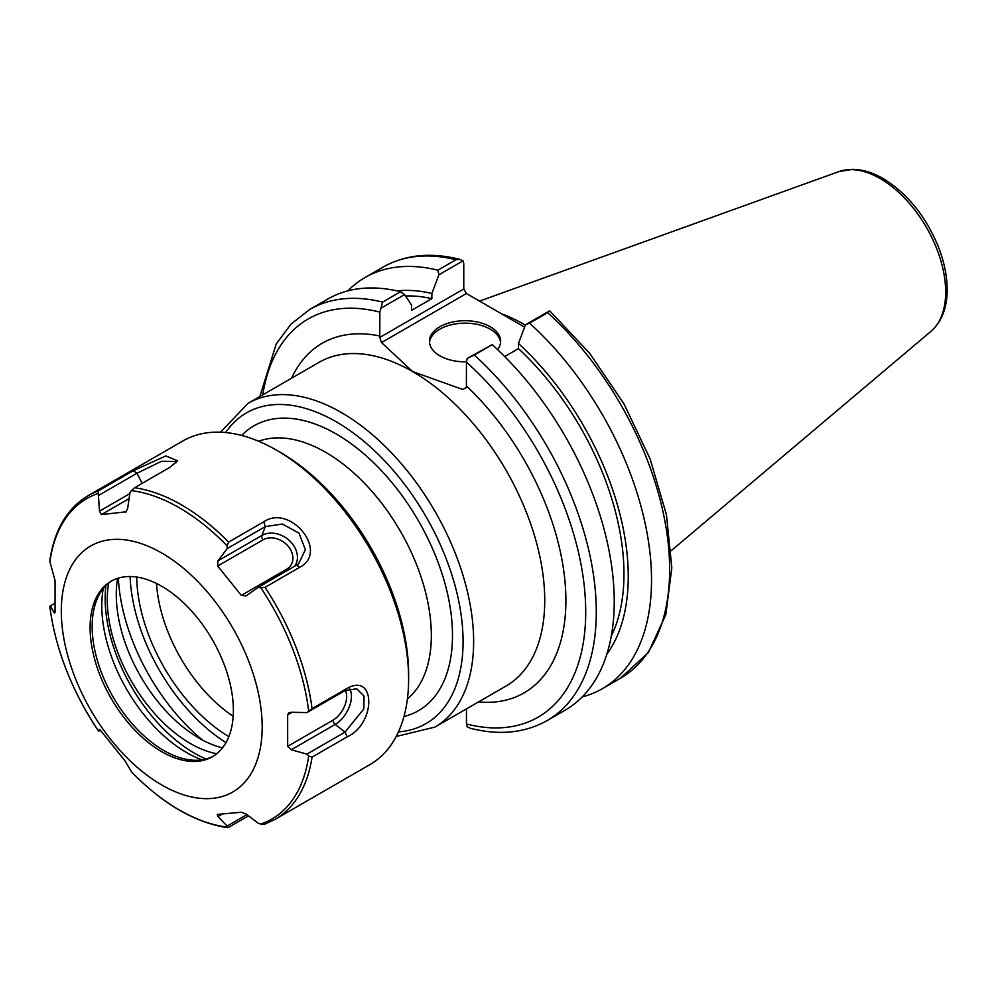 <?xml version="1.0" encoding="UTF-8"?>
<svg xmlns="http://www.w3.org/2000/svg" width="997" height="997" viewBox="0 0 997 997"><rect width="100%" height="100%" fill="white"/><g stroke="black" fill="none" stroke-linecap="round" stroke-linejoin="round"><path stroke-width="1.5" d="M226.007 742.615A142.048 82.016 60 0 1 130.109 576.515M466.446 708.879L466.446 723.984L467.207 726.825L470.335 728.284C499.31 735.612 524.908 733.044 547.129 720.582A237.373 137.05 -120 0 0 474.285 355.032L467.207 358.422L466.446 362.135L466.384 387.434L462.82 389.491L412.584 371.557L381.515 342.557L379.795 337.435L379.857 312.136L382.599 302.103A237.373 137.05 -120 0 0 309.755 309.444L290.987 324.125L276.206 344.002L259.856 396.519M380.617 308.422L404.57 294.589L411.611 305.169L411.611 310.329L431.863 298.639L431.863 293.479L438.904 274.773L463.019 260.853L463.779 263.682L463.779 288.956L379.795 337.435M381.515 342.557L466.422 293.529L463.779 288.956M466.422 293.529L524.609 327.128M459.904 259.382C430.916 252.054 405.318 254.634 383.11 267.096A237.373 137.05 60 0 1 455.941 259.743L459.904 259.382L463.019 260.853M455.941 259.743L437.833 270.199L438.904 274.773M437.833 270.199A237.373 137.05 -120 0 0 364.989 277.552A237.373 137.05 -120 0 0 347.828 290.862M547.64 312.684L549.783 310.902L589.788 353.449L623.985 403.897L650.119 458.894L666.445 514.751L671.816 567.841L665.784 614.775L648.399 652.512L620.47 678.234L602.362 688.69A237.373 137.05 -120 0 0 529.519 323.14L547.64 312.684A237.373 137.05 60 0 1 620.47 678.234M525.369 325.134A166.163 95.936 -120 0 0 501.665 313.881M547.129 720.582L565.087 710.213A237.373 137.05 -120 0 0 492.244 344.663L467.207 358.422M549.609 310.84L525.506 324.76L518.452 343.467L518.452 348.626L504.706 356.565M404.57 294.589L400.557 291.735L382.599 302.103M400.557 291.735A237.373 137.05 -120 0 0 327.714 299.075L309.755 309.444M582.248 696.903A237.373 137.05 -120 0 0 602.362 688.69M474.285 355.032L492.244 344.663M525.506 324.76L529.519 323.14M500.581 342.494A35.605 20.551 0 0 0 490.212 329.172A35.605 20.551 0 0 0 452.401 324.499A35.605 20.551 0 0 0 429.495 342.494M466.459 361.811A35.605 20.551 180 0 1 429.433 341.273A35.605 20.551 180 0 1 451.417 322.28A35.605 20.551 180 0 1 490.212 326.729A35.605 20.551 180 0 1 500.644 341.273A35.605 20.551 180 0 1 497.578 349.611M606.824 654.256A216.511 124.999 -120 0 0 518.452 343.467M431.863 293.479A216.511 124.999 -120 0 0 397.043 290.9M611.286 636.061A210.454 121.509 -120 0 0 518.452 348.626M431.863 298.639A210.454 121.509 -120 0 0 405.492 295.972M125.659 512.284L127.616 508.657L129.971 492.506L131.442 490.611L134.52 487.757L169.664 467.468L177.653 460.838L165.863 455.928L133.286 470.721L98.142 491.01A186.9 107.913 60 0 0 88.122 495.671L182.999 440.898A186.9 107.913 60 0 1 276.456 450.146L280.68 452.588A180.931 104.461 60 0 1 408.62 674.184L408.62 679.057A186.9 107.913 60 0 1 369.899 764.624L275.022 819.397L264.591 824.257L260.828 824.083A185.043 106.829 -120 0 0 308.671 756.025L306.889 754.131L291.286 749.769L287.659 746.342L287.659 714.837L289.005 712.793L291.286 712.257L306.889 712.606L308.671 711.085A185.043 106.829 -120 0 0 260.828 587.794L258.298 587.358L245.81 596.007M118.319 578.135A151.394 87.412 -120 0 0 202.441 740.036M222.505 747.862A117.372 67.771 60 0 1 199.275 738.279A117.372 67.771 60 0 1 117.571 578.372M108.648 583.17A117.372 67.771 -120 0 0 190.277 743.463A117.372 67.771 -120 0 0 216.735 753.732M205.993 759.004A126.345 72.943 60 0 1 105.906 585.65M103.202 588.691A119.914 69.229 -120 0 0 101.794 605.69A119.914 69.229 -120 0 0 202.005 759.826M112.125 580.678A101.308 58.487 -120 0 0 96.871 599.658A101.308 58.487 -120 0 0 92.16 626.452A101.308 58.487 -120 0 0 189.355 759.826A101.308 58.487 -120 0 0 213.408 756.112M233.373 710.35A101.308 58.487 -120 0 0 189.143 608.394A101.308 58.487 -120 0 0 111.078 581.263A101.308 58.487 -120 0 0 111.078 698.236A101.308 58.487 -120 0 0 212.386 756.723A101.308 58.487 -120 0 0 233.373 710.35M161.738 553.011A142.048 82.016 -120 0 0 74.75 676.764A142.048 82.016 -120 0 0 248.727 777.199A142.048 82.016 -120 0 0 161.738 553.011M98.142 491.01L99.476 511.174L101.382 514.614L126.27 511.773M97.743 493.627A185.043 106.829 -120 0 0 49.9 561.685L55.047 580.541L55.047 612.046L54.299 612.956L55.059 612.519M55.047 612.046L54.299 612.956L50.224 605.952L49.9 606.625A185.043 106.829 -120 0 0 97.743 729.929L98.828 731.187L99.501 729.355L101.382 731.474L125.011 760.861L131.816 772.289C163.396 804.317 195.3 822.774 227.515 827.66M248.49 815.845L228.625 827.311L227.129 827.099L227.154 826.052L217.969 816.555L217.246 814.487M260.828 824.083L258.298 823.26L246.109 814.038L241.311 812.256L217.695 814.375M246.109 595.82L241.311 595.408L217.695 566.009L217.969 560.825L261.887 535.464L265.314 526.59L282.363 524.061L298.988 533.083L305.369 549.646L298.552 563.903L258.298 587.358M134.52 487.757A186.9 107.913 60 0 1 181.579 504.931A186.9 107.913 60 0 1 228.625 542.094L227.129 545.858L227.154 548.612L217.969 560.825M49.937 606.911L49.85 606.824C55.446 648.798 71.36 689.75 97.569 729.704M51.096 606.45L49.9 606.625M280.68 452.588L276.456 450.146A186.9 107.913 60 0 1 408.62 679.057M228.625 542.094L263.769 521.805C290.414 503.61 329.122 551.416 300.147 567.056L265.003 587.345A186.9 107.913 60 0 1 312.061 708.618L347.193 688.329C375.857 672.377 376.081 723.648 347.193 736.833L312.061 757.122A186.9 107.913 60 0 1 275.022 819.397M131.442 771.865A185.043 106.829 60 0 0 227.129 827.099L228.625 827.311M98.828 495.285L136.975 473.263L161.526 461.262L176.045 461.486L175.97 462.845M49.9 561.685L49.912 560.04C54.536 529.669 67.273 508.208 88.122 495.671M50.224 605.952L54.673 603.384M227.154 548.612L265.314 526.59L263.769 521.805M260.828 587.794L265.003 587.345M312.061 708.618L308.671 711.085M306.889 712.606L345.049 690.572L356.752 688.79L364.03 696.068L363.805 708.967L345.049 732.097L306.889 754.131M308.671 756.025L312.061 757.122M246.907 814.649L227.154 826.052M100.46 730.253L98.828 731.187M136.701 577.039A132.613 76.57 -120 0 0 228.849 736.646M258.609 441.247A149.525 86.328 60 0 1 325.62 452.289A149.525 86.328 60 0 1 421.17 577.3A149.525 86.328 60 0 1 407.399 698.959M233.173 716.282A117.808 68.02 60 0 1 156.504 583.469M248.029 403.349L319.127 362.297A186.9 107.913 60 0 1 412.584 371.557A186.9 107.913 60 0 1 534.679 536.261A186.9 107.913 60 0 1 506.027 686.036L434.929 727.087A186.9 107.913 -120 0 0 463.58 577.313A186.9 107.913 -120 0 0 341.473 412.608A186.9 107.913 -120 0 0 248.029 403.349L220.536 432.2M379.857 336.014A201.855 116.549 -120 0 0 291.573 378.199M478.485 701.938A201.855 116.549 -120 0 0 565.748 592.978A201.855 116.549 -120 0 0 466.446 386.001M225.646 432.548A179.435 103.588 60 0 1 336.188 421.768A179.435 103.588 60 0 1 458.919 601.964A179.435 103.588 60 0 1 398.464 731.873M403.959 716.544A164.48 94.964 -120 0 0 446.918 591.096A164.48 94.964 -120 0 0 336.188 433.969A164.48 94.964 -120 0 0 241.673 435.452M262.772 394.837A229.896 132.726 60 0 1 379.857 312.136M466.446 362.135A229.896 132.726 60 0 1 585.713 611.921A229.896 132.726 60 0 1 466.446 723.984M880.139 178.55A92.684 53.514 60 0 1 939.311 255.855A92.684 53.514 60 0 1 931.011 331.303C941.542 321.857 946.926 308.322 947.15 290.675C947.262 276.256 944.159 261.177 937.828 245.412C925.154 215.452 906.909 193.156 883.118 178.55C872.724 172.531 862.53 169.465 852.535 169.34L838.826 171.621A92.684 53.514 60 0 1 880.139 178.55M131.442 490.611A185.043 106.829 60 0 1 179.286 507.772A185.043 106.829 60 0 1 227.129 545.858M101.382 514.614L129.074 498.625M99.476 511.174L129.797 493.665M142.147 483.358L136.975 473.263L133.286 470.721M300.147 567.056L296.458 565.336M347.193 688.329L345.049 690.572M347.193 736.833L345.049 732.097L335.204 724.408L291.286 749.769M222.194 814.113L217.969 816.555M345.298 690.435A19.292 11.141 -60 0 1 333.023 720.146A3.739 2.156 -120 0 0 335.204 724.408A22.968 13.26 -60 0 0 349.623 688.69M333.023 720.146L287.659 746.342M287.659 714.837L292.084 712.269M217.695 566.009L263.058 539.826A19.292 15.217 -144.9 0 1 288.507 546.643A19.292 15.217 -144.9 0 1 286.675 569.212A3.739 2.156 -120 0 0 287.859 570.296M286.675 569.212L241.311 595.408M263.058 539.826A3.739 2.156 60 0 1 261.887 535.464A22.968 18.12 -144.9 0 1 289.629 540.798A22.968 18.12 -144.9 0 1 294.589 566.408M396.195 736.471L434.929 727.087M383.11 267.096L364.989 277.552M838.826 171.621L479.557 301.106M931.011 331.303L671.28 550.631"/></g></svg>
